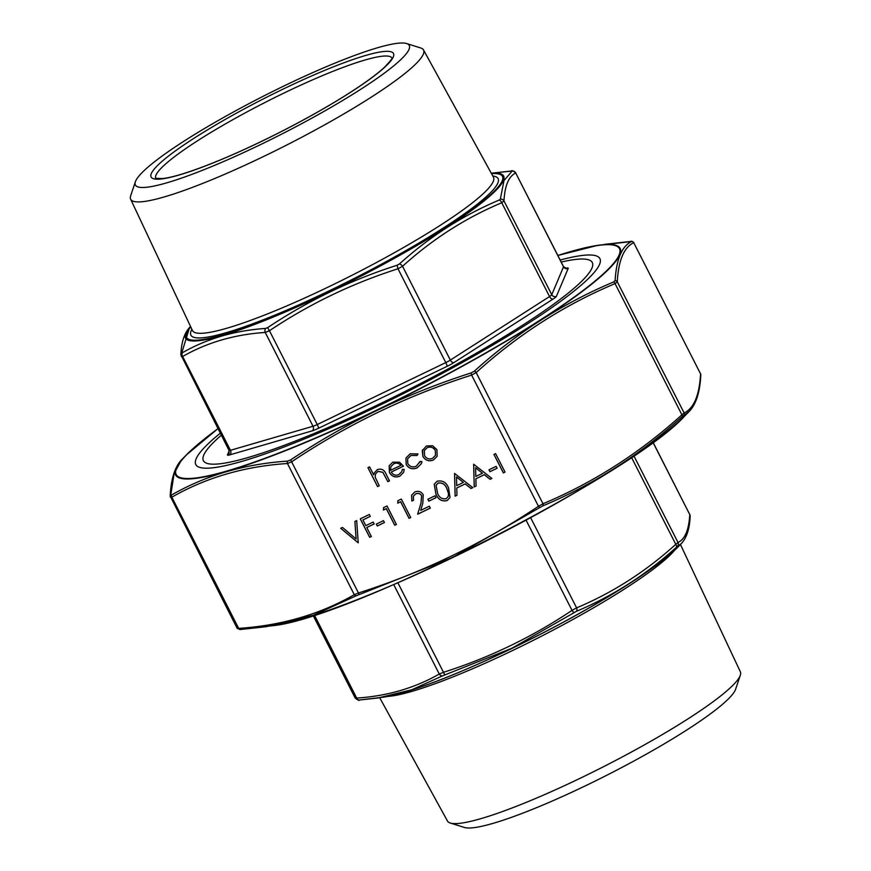 <?xml version="1.0" encoding="UTF-8"?>
<svg xmlns="http://www.w3.org/2000/svg" width="871" height="871" viewBox="0 0 871 871"><rect width="100%" height="100%" fill="white"/><g stroke="black" fill="none" stroke-linecap="round" stroke-linejoin="round"><path stroke-width="1.31" d="M406.637 43.55L420.737 47.981A164.358 22.515 153 0 1 423.513 49.952A164.358 22.515 153 0 1 423.306 54.22A164.358 22.515 153 0 1 275.225 150.803A164.358 22.515 153 0 1 130.628 199.187A164.358 22.515 153 0 1 130.672 195.779L135.375 181.767A153.699 21.056 153 0 1 262.77 96.496A153.699 21.056 153 0 1 406.637 43.55A153.699 21.056 153 0 1 409.032 49.375A153.699 21.056 153 0 1 261.333 144.216A153.699 21.056 153 0 1 135.375 181.767M561.207 262.062A218.229 29.886 153 0 1 588.546 259.787A218.229 29.886 153 0 1 591.953 268.072A218.229 29.886 153 0 1 382.238 402.718A218.229 29.886 153 0 1 203.389 456.034A218.229 29.886 153 0 1 221.299 435.25M190.553 326.505L189.562 327.518L181.843 352.592L182.551 352.635C207.178 338.59 234.876 330.523 265.644 328.432L267.767 327.561C307.909 300.756 351.024 279.983 397.111 265.241L399.397 263.978C429.751 236.596 463.024 215.279 499.225 200.047L500.335 199.132L504.015 180.515L512.17 171.043L492.932 173.024L511.658 170.977A3.484 2.711 85.9 0 0 511.451 170.999M500.335 199.132A3.484 3.31 -176.4 0 1 503.971 200.918L551.768 294.725L563.526 266.809A6.979 0.958 -27 0 0 563.537 266.624L515.719 173.002C508.74 176.29 504.821 185.599 503.971 200.918L501.75 202.747A3.484 2.069 -113.1 0 0 499.225 200.047M267.767 327.561A3.484 0.61 56.4 0 0 269.455 330.73L265.23 332.45C234.637 334.453 207.113 342.466 182.649 356.5L181.233 356.424M399.397 263.978A3.484 1.938 -131.9 0 1 402.544 266.286L450.34 360.093L549.547 296.554L501.75 202.747C465.615 217.913 432.549 239.09 402.544 266.286L397.993 268.791C352.08 283.423 309.238 304.066 269.455 330.73L317.251 424.536L445.789 362.597L397.993 268.791L397.111 265.241M181.843 352.592A3.484 3.31 -176.4 0 0 180.852 354.704L180.852 354.704C181.375 342.314 184.282 333.245 189.562 327.518M511.996 170.977A3.484 2.711 85.9 0 0 511.658 170.977C511.517 170.106 512.877 170.749 515.763 172.872M182.551 352.635A3.484 2.842 60.6 0 0 182.649 356.5L230.445 450.307L313.027 426.257L265.23 332.45A3.484 2.711 85.9 0 1 265.644 328.432M565.845 268.344L566.074 268.268A10.463 1.437 153 0 1 568.197 268.388A3.484 3.408 22.8 0 1 563.526 266.809L515.719 173.002A3.484 3.44 -116.8 0 0 512.17 171.043M379.702 697.725L447.487 821.048A164.358 22.515 -27 0 0 450.263 823.019L464.363 827.45A153.699 21.056 -27 0 0 586.172 785.446A153.699 21.056 -27 0 0 735.625 689.233L740.328 675.221A164.358 22.515 -27 0 0 740.372 671.813L680.447 544.495M450.263 823.019A164.358 22.515 -27 0 0 580.511 778.097A164.358 22.515 -27 0 0 740.328 675.221M677.758 547.228C672.521 552.519 665.204 558.638 655.809 565.562L638.683 577.549C603.189 601.044 560.968 624.67 512.017 648.416C454.248 675.983 411.406 692.238 383.49 697.159A178.511 24.453 -27 0 0 511.887 648.405A178.511 24.453 -27 0 0 677.758 547.228L681.427 543.493L676.212 547.413C645.988 574.773 612.716 596.08 576.395 611.344L511.734 648.318L442.642 675.798L411.754 689.788L378.068 697.976L359.549 700.001A3.484 2.711 -94.1 0 1 359.342 700.023L359.342 700.023A3.484 2.711 -94.1 0 1 356.696 698.085C387.279 696.071 414.803 688.057 439.267 674.023L443.491 672.303L444.765 674.927M397.873 582.775L443.491 672.303C489.404 657.67 532.246 637.028 572.029 610.375L576.591 607.86C612.716 592.694 645.781 571.518 675.787 544.321L678.008 542.491C684.998 539.203 688.907 529.895 689.767 514.576L653.054 442.337M314.42 615.122L356.696 698.085L355.237 698.128L313.146 615.525M442.642 675.798A3.484 2.842 -119.4 0 1 439.267 674.023L393.703 584.583M526.062 520.15L572.029 610.375A3.484 0.61 56.4 0 0 574.098 612.607M530.635 517.679L576.591 607.86A3.484 2.069 66.9 0 1 576.395 611.344M631.508 457.417L675.787 544.321A3.484 1.938 48.1 0 1 676.212 547.413M633.848 455.827L678.008 542.491A3.484 3.44 63.2 0 1 677.333 546.498M652.989 442.392L689.767 514.576A3.484 3.31 3.6 0 1 690.148 516.296L689.756 514.347M418.026 453.954L417.067 455.489L410.905 455.511L407.628 458.799L407.78 463.601C409.914 466.802 412.778 467.651 416.349 466.159L420.083 461.412L421.945 461.652L421.422 463.633L417.165 467.836C412.582 469.741 408.924 468.652 406.18 464.559L405.93 458.081L410.187 453.791L418.026 453.954L417.089 455.435L410.927 455.457L407.65 458.756M402.326 469.371L404.209 469.436L403.621 472.376L399.822 476.187C395.401 477.874 391.939 476.655 389.435 472.539L389.141 465.843L392.745 462.196L399.571 462.207L403.447 466.181L391.275 472.049C393.082 474.978 395.576 475.838 398.766 474.63L401.814 471.603L402.326 469.371L401.836 471.549M369.598 466.856L373.67 474.858L374.236 472.964L377.426 469.567C381.476 468.369 384.34 469.828 386.005 473.966L389.511 480.857L387.845 481.663L382.848 472.332L377.981 471.374L375.499 473.998L375.172 477.177L379.255 485.8L377.579 486.606L367.921 467.662L369.598 466.856M495.61 453.639L505.028 472.115L503.351 472.92L493.944 454.444L495.61 453.639M435.043 495.806L436.001 497.7L428.837 501.152L427.879 499.257L435.043 495.806M401.324 499.072L410.731 517.548L409.065 518.354L400.616 501.772L397.753 503.144L397.884 500.727L401.324 499.072M386.996 505.975L396.414 524.44L394.737 525.246L386.289 508.675L383.425 510.047L383.556 507.63L386.996 505.975M383.48 520.651L384.438 522.546L377.285 525.997L376.316 524.102L383.48 520.651M369.337 514.478L370.295 516.372L362.902 519.943L365.798 525.627L373.191 522.056L374.16 523.961L366.756 527.521L371.351 536.525L369.674 537.331L360.267 518.855L369.337 514.478M342.477 527.423L356.108 538.986L354.889 521.435L356.685 520.575L358.221 542.851L340.692 528.283L342.477 527.423M422.86 456.437L422.283 450.743L426.322 446.006L432.626 445.745L436.937 449.643L437.177 456.219L433.442 459.986C428.968 461.706 425.44 460.519 422.86 456.437L422.609 449.806M413.529 500.27L411.852 501.075L411.602 495.251L414.792 491.984C418.352 490.591 421.161 491.516 423.219 494.772L422.827 503.209L420.682 510.395L429.349 506.214L430.307 508.109L417.655 514.206L420.987 503.079L421.618 495.719C420.138 493.519 418.145 492.921 415.674 493.922L413.355 496.263L413.529 500.27M496.143 466.355L497.112 468.25L489.948 471.701L488.99 469.807L496.143 466.355M491.897 478.44L490.079 479.311L484.309 474.717L475.871 478.789L476.056 486.072L474.227 486.943L473.65 464.221L491.897 478.44M472.801 487.64L470.982 488.511L465.212 483.917L456.774 487.989L456.959 495.272L455.13 496.154L454.553 473.421L472.801 487.64M447.041 500.64L447.063 500.596C441.749 501.62 438.026 499.388 435.892 493.89L434.237 484.254L437.144 481.217C442.512 480.139 446.3 482.349 448.521 487.836L450.013 497.515L447.041 500.64C441.728 501.674 438.004 499.431 435.87 493.933L434.248 484.232M684.595 416.098C633.729 473.258 349.543 618.051 273.396 625.618A249.454 34.165 -27 0 0 452.811 557.484A249.454 34.165 -27 0 0 684.595 416.098L689.407 411.21L682.156 416.665C640 454.825 593.576 484.559 542.905 505.844L539.704 507.608L538.463 506.269L471.625 375.085C407.345 395.576 347.366 424.471 291.665 461.793L287.441 463.514A2.09 1.633 -94.1 0 1 287.691 461.107L290.664 459.899C346.604 422.479 406.746 393.496 471.091 372.951L474.292 371.198A2.09 1.165 48.1 0 1 476.176 372.57L471.625 375.085L471.091 372.951M539.704 507.608L452.713 557.44L356.304 595.753A2.09 1.709 -119.4 0 1 354.29 594.697L358.504 592.977C422.783 572.487 482.763 543.58 538.463 506.269L543.014 503.754C593.597 482.523 639.891 452.866 681.906 414.803L684.127 412.974C693.893 408.357 699.38 395.336 700.578 373.888L633.74 242.704C623.963 247.32 618.486 260.353 617.278 281.79L615.068 283.619C564.484 304.861 518.18 334.508 476.176 372.57L543.014 503.754A2.09 1.241 -113.1 0 1 542.905 505.844M474.292 371.198C516.525 333.005 562.949 303.271 613.543 282.008L615.1 280.723C616.385 259.199 621.894 246.145 631.606 241.528L597.604 245.382L557.854 255.475A249.454 34.165 153 0 1 597.604 245.382A249.454 34.165 153 0 1 581.621 291.937A249.454 34.165 153 0 1 377.611 409.903A249.454 34.165 153 0 1 186.405 454.902L181.593 459.79C174.831 466.921 171.032 479.017 170.193 496.078L237.206 628.394L238.676 628.372C281.496 625.563 320.038 614.338 354.29 594.697L287.441 463.514C244.62 466.323 206.079 477.548 171.837 497.189L170.422 497.112A2.09 1.992 3.6 0 1 170.193 496.078L170.193 496.078A2.09 1.992 3.6 0 1 170.781 494.815L171.783 494.87C206.144 475.218 244.784 463.96 287.691 461.107M181.593 459.79L174.135 473.41L170.781 494.815M604.746 244.316L630.735 241.463A2.09 1.633 -94.1 0 1 630.887 241.463M560.173 260.026A226.776 31.062 153 0 1 599.912 263.456A226.776 31.062 153 0 1 411.95 389.272A226.776 31.062 153 0 1 199.677 467.389A226.776 31.062 153 0 1 220.265 433.225M613.543 282.008A2.09 1.241 66.9 0 1 615.068 283.619L681.906 414.803A2.09 1.165 -131.9 0 1 682.156 416.665M359.266 594.545L290.664 459.899M615.1 280.723A2.09 1.992 3.6 0 1 617.278 281.79L684.127 412.974A2.09 2.069 -116.8 0 1 683.713 415.38M631.606 241.528A2.09 2.069 63.2 0 1 633.74 242.704L700.578 373.888A2.09 1.992 -176.4 0 1 700.807 374.922L700.807 374.922C699.968 391.983 696.169 404.079 689.407 411.21L689.407 411.21M356.304 595.753L313.342 615.253L266.265 626.685L240.385 629.526A2.09 1.633 -94.1 0 1 238.676 628.372L171.837 497.189A2.09 1.709 -119.4 0 1 171.783 494.87M630.615 241.474A2.09 1.633 -94.1 0 1 630.735 241.463C631.268 240.94 632.281 241.321 633.794 242.606M237.206 628.394L240.265 629.537L273.396 625.618M433.442 459.986L433.464 459.942C428.989 461.663 425.451 460.476 422.881 456.382M437.188 456.197L433.464 459.942M422.304 450.699L422.62 449.784M427.182 447.629L424.362 450.579L424.536 455.642C426.496 458.745 429.174 459.638 432.593 458.331L435.533 455.283L435.293 450.416C433.333 447.302 430.633 446.377 427.182 447.629L424.373 450.557M435.293 450.416L435.271 450.459C433.312 447.356 430.612 446.42 427.16 447.672M435.533 455.283L435.271 450.459M356.108 538.986L354.911 521.424M358.221 542.807L340.735 528.262M370.284 516.34L362.902 519.943M374.149 523.928L366.756 527.521M371.329 536.492L369.696 537.276L360.3 518.833M384.427 522.513L377.306 525.942L376.348 524.081M396.392 524.418L394.759 525.202L386.31 508.62L383.447 510.003L383.578 507.619M410.72 517.516L409.087 518.299L400.638 501.718L397.775 503.1L397.895 500.716M411.852 501.075L411.613 495.229M430.296 508.076L417.677 514.162L420.998 503.035L421.64 495.675C420.149 493.476 418.167 492.877 415.696 493.879L413.377 496.209M413.518 500.237L411.874 501.021M435.99 497.668L428.859 501.097L427.911 499.235M505.006 472.082L503.373 472.866L493.977 454.422M373.67 474.858L374.247 472.942M389.5 480.825L387.867 481.619L382.87 472.289L378.003 471.32L375.521 473.955M379.233 485.778L377.6 486.562L367.965 467.64M403.632 472.354L399.843 476.143C395.412 477.831 391.95 476.611 389.457 472.485L389.152 465.811M403.425 466.148L391.275 472.049M400.932 465.332L400.954 465.277C398.896 463.056 396.479 462.555 393.692 463.764L390.829 466.714L390.6 470.307L400.932 465.332C398.874 463.111 396.457 462.599 393.67 463.808L390.818 466.769M419.691 462.686L420.094 461.412M417.165 467.836L417.187 467.781C412.604 469.698 408.935 468.609 406.202 464.504L405.94 458.059M421.433 463.601L417.187 467.781M497.101 468.217L489.97 471.657L489.023 469.796M491.865 478.419L490.101 479.268L484.33 474.673L475.871 478.789M476.056 486.029L474.249 486.9L473.672 464.21M482.469 473.247L475.61 467.716L475.806 476.448L482.469 473.247L475.588 467.771M472.768 487.618L471.004 488.468L465.234 483.873L456.774 487.989M456.959 495.229L455.152 496.1L454.575 473.41M463.383 482.403L456.513 476.927L456.709 485.659L463.372 482.447L456.491 476.97M450.024 497.493L447.063 500.596M438.189 483.035L436.088 485.289L437.536 493.128C439.104 497.461 441.967 499.333 446.126 498.724L448.238 496.437L448.532 493.574L446.867 488.587C445.212 484.309 442.326 482.458 438.189 483.035L436.077 485.332M448.532 493.574L446.845 488.642C445.201 484.352 442.305 482.501 438.167 483.089M448.238 496.437L448.511 493.617M492.801 175.996A172.393 23.615 153 0 1 358.427 276.303A172.393 23.615 153 0 1 191.163 330.784A172.393 23.615 153 0 1 191.881 329.325M190.738 326.886A177.314 24.29 -27 0 0 186.786 332.896A177.314 24.29 -27 0 0 367.388 272.416A177.314 24.29 -27 0 0 491.505 173.645M130.628 199.187L192.437 330.512A168.909 23.136 -27 0 0 341.029 280.789A168.909 23.136 -27 0 0 493.215 181.527A168.909 23.136 -27 0 0 493.432 177.151L423.513 49.952M151.304 173.569A136.061 18.639 153 0 1 342.423 63.333A136.061 18.639 153 0 1 323.25 108.853A136.061 18.639 153 0 1 151.304 173.569M391.928 57.965A132.577 18.16 -27 0 0 274.528 97.683A132.577 18.16 -27 0 0 155.974 175.147A132.577 18.16 -27 0 0 155.68 178.337M568.197 268.388L556.438 296.303A10.463 1.437 153 0 1 553.107 299.047L453.9 362.586A10.463 1.437 153 0 1 447.073 366.353L318.536 428.282A10.463 1.437 153 0 1 312.199 430.862L229.617 454.923A10.463 1.437 153 0 1 227.494 454.804L229.182 450.797M491.353 173.373A178.511 24.453 153 0 1 503.373 180.58A178.511 24.453 153 0 1 330.076 291.567A178.511 24.453 153 0 1 185.817 333.593A178.511 24.453 153 0 1 190.597 326.603M553.107 299.047A3.484 2.025 -122.6 0 1 549.547 296.554A6.979 0.958 -27 0 0 551.768 294.725A3.484 3.408 22.8 0 0 556.438 296.303M312.199 430.862A3.484 2.809 -106.2 0 0 313.027 426.257A6.979 0.958 -27 0 0 317.251 424.536A3.484 0.555 -115.7 0 1 318.536 428.282M447.073 366.353A3.484 0.555 -115.7 0 0 445.789 362.597A6.979 0.958 -27 0 0 450.34 360.093A3.484 2.025 -122.6 0 0 453.9 362.586M229.029 450.231A6.979 0.958 -27 0 0 229.019 450.405A6.979 0.958 -27 0 0 230.445 450.307A3.484 2.809 -106.2 0 1 229.617 454.923M180.852 354.704L229.019 450.405L229.138 453.083A3.484 3.408 22.8 0 1 227.494 454.804M674.6 550.287A168.909 23.136 153 0 1 514.282 649.712A168.909 23.136 153 0 1 387.835 696.408M217.946 428.663L186.405 454.902A249.454 34.165 153 0 1 217.946 428.684A248.736 34.067 -27 0 0 195.55 478.016A248.736 34.067 -27 0 0 377.611 409.653A248.736 34.067 -27 0 0 598.116 278.47A248.736 34.067 -27 0 0 557.875 255.519M622.994 463.013A248.736 34.067 153 0 1 347.551 603.363M491.298 173.275L492.942 173.024M563.537 266.624L566.248 268.355L565.475 268.54M155.593 178.283L162.376 178.599C170.662 177.684 183.324 174.08 200.374 167.809C224.958 158.631 252.405 146.306 282.727 130.835C305.155 119.316 325.493 107.895 343.729 96.561C362.434 84.868 376.022 75.091 384.503 67.252C390.469 60.959 392.941 57.824 391.939 57.867M383.49 697.159L359.342 700.023C359.483 700.894 358.123 700.251 355.237 698.128M681.438 543.482C686.773 537.57 689.669 528.501 690.148 516.296M700.556 373.637L700.807 374.922"/></g></svg>

